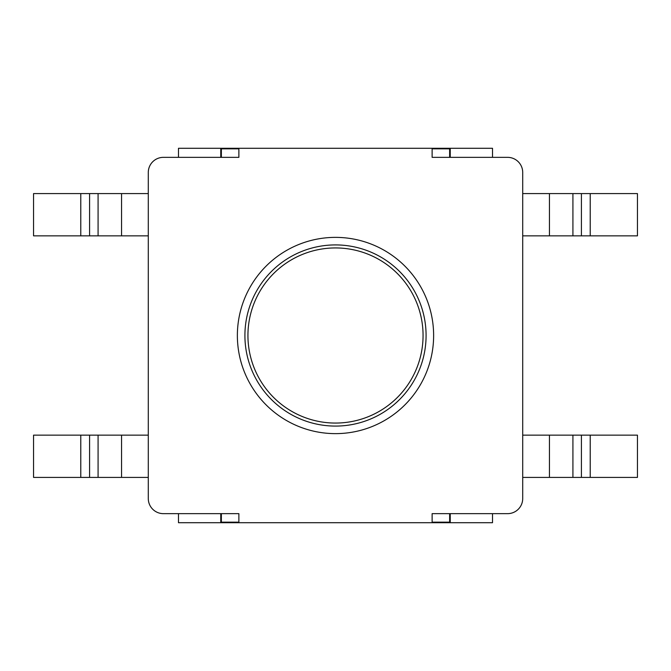 <?xml version="1.0" encoding="UTF-8"?>
<svg xmlns="http://www.w3.org/2000/svg" width="671" height="671" viewBox="0 0 671 671"><rect width="100%" height="100%" fill="white"/><g stroke="black" fill="none" stroke-linecap="round" stroke-linejoin="round"><path stroke-width="1.01" d="M89.578 235.856L89.578 193.584L33.55 193.584L33.55 235.856L148.291 235.856M522.709 235.856L572.917 235.856L572.917 193.584L522.709 193.584M572.917 193.584L581.422 193.584L581.422 235.856L637.45 235.856L637.45 193.584L581.422 193.584M572.917 235.856L581.422 235.856M148.291 193.584L98.083 193.584L98.083 235.856M89.578 193.584L98.083 193.584M148.291 477.417L121.552 477.417L121.552 435.143L148.291 435.143M80.78 477.417L33.55 477.417L33.55 435.143L80.78 435.143L80.78 477.417L121.552 477.417M89.578 477.417L89.578 435.143L80.78 435.143M89.578 435.143L98.083 435.143L98.083 477.417M121.552 435.143L98.083 435.143M522.709 435.143L549.448 435.143L549.448 477.417L637.45 477.417L637.45 435.143L581.422 435.143L581.422 477.417M572.917 477.417L572.917 435.143L549.448 435.143M572.917 435.143L581.422 435.143M549.448 477.417L522.709 477.417M432.124 148.828L449.637 148.828L449.637 157.35L432.124 157.35L432.124 148.291L238.876 148.291L238.876 157.35L221.363 157.35L221.363 148.828L238.876 148.828M238.876 522.172L221.363 522.172L221.363 513.65L238.876 513.65L238.876 522.709L432.124 522.709L432.124 513.65L449.637 513.65L449.637 522.172L432.124 522.172M244.915 335.5A90.585 90.585 0 0 0 380.793 413.948A90.585 90.585 0 0 0 380.793 257.052A90.585 90.585 0 0 0 244.915 335.5M238.876 157.35L220.759 157.35L220.759 148.291L178.486 148.291L178.486 157.35L163.389 157.35A15.098 15.098 0 0 0 148.291 172.447L148.291 498.553A15.098 15.098 0 0 0 163.389 513.65L178.486 513.65L178.486 522.709L237.131 522.709M432.124 522.709L492.514 522.709L492.514 513.65L507.612 513.65A15.098 15.098 0 0 0 522.709 498.553L522.709 172.447A15.098 15.098 0 0 0 507.612 157.35L492.514 157.35L492.514 148.291L450.241 148.291L450.241 157.35L432.124 157.35M492.514 513.65L432.124 513.65M238.876 513.65L178.486 513.65M335.5 433.634A98.134 98.134 0 0 1 250.518 286.433A98.134 98.134 0 0 1 420.482 286.433A98.134 98.134 0 0 1 335.5 433.634M238.876 148.291L220.759 148.291M450.241 148.291L433.869 148.291M450.241 513.65L450.241 522.709M220.759 522.709L220.759 513.65M221.363 148.291L221.363 148.828M221.363 522.172L221.363 522.709L238.876 522.709M449.637 148.828L449.637 148.291L432.124 148.291M449.637 522.709L449.637 522.172M549.448 193.584L549.448 235.856M121.552 235.856L121.552 193.584M590.22 235.856L590.22 193.584M80.78 193.584L80.78 235.856M590.22 477.417L590.22 435.143M247.935 335.5A87.566 87.566 0 0 1 379.283 259.669A87.566 87.566 0 0 1 379.283 411.331A87.566 87.566 0 0 1 247.935 335.5M492.514 157.35L450.241 157.35M220.759 157.35L178.486 157.35"/></g></svg>

